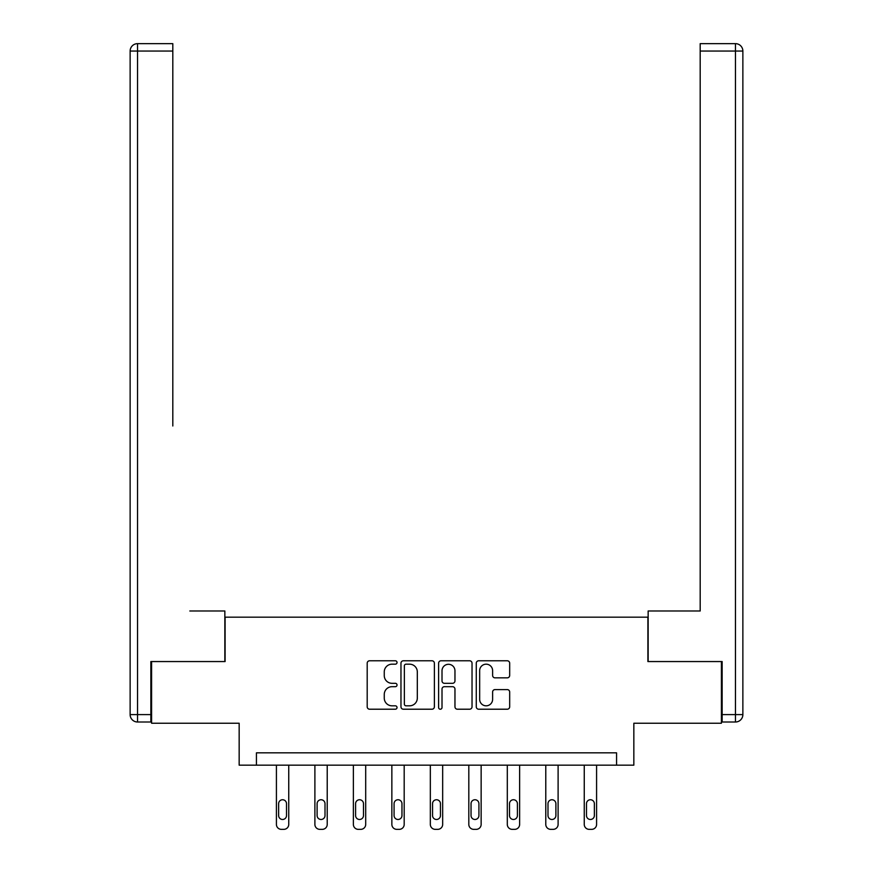 <?xml version="1.0" encoding="UTF-8"?>
<svg xmlns="http://www.w3.org/2000/svg" width="873" height="873" viewBox="0 0 873 873"><rect width="100%" height="100%" fill="white"/><g stroke="black" fill="none" stroke-linecap="round" stroke-linejoin="round"><path stroke-width="1.31" d="M397.029 662.476A1.691 1.691 0 0 0 395.338 660.785L369.617 660.785A2.423 2.423 0 0 0 367.195 663.207L367.195 706.792A2.423 2.423 0 0 0 369.617 709.214L395.338 709.214A1.691 1.691 0 0 0 397.029 707.512A1.691 1.691 0 0 0 395.338 705.821L392.01 705.821A7.748 7.748 0 0 1 384.262 698.073L384.262 694.439A7.748 7.748 0 0 1 392.01 686.691L395.338 686.691A1.691 1.691 0 0 0 397.029 684.999A1.691 1.691 0 0 0 395.338 683.308L392.01 683.308A7.748 7.748 0 0 1 384.262 675.549L384.262 671.926A7.748 7.748 0 0 1 392.01 664.178L395.338 664.178A1.691 1.691 0 0 0 397.029 662.476M507.257 677.852A2.423 2.423 0 0 0 509.679 675.429L509.679 663.207A2.423 2.423 0 0 0 507.257 660.785L478.688 660.785A2.423 2.423 0 0 0 476.265 663.207L476.265 706.792A2.423 2.423 0 0 0 478.688 709.214L507.257 709.214A2.423 2.423 0 0 0 509.679 706.792L509.679 692.016A2.423 2.423 0 0 0 507.257 689.594L495.035 689.594A2.423 2.423 0 0 0 492.612 692.016L492.612 699.338A6.482 6.482 0 0 1 486.141 705.821A6.482 6.482 0 0 1 479.659 699.338L479.659 670.65A6.482 6.482 0 0 1 486.141 664.178A6.482 6.482 0 0 1 492.612 670.65L492.612 675.429A2.423 2.423 0 0 0 495.035 677.852L507.257 677.852M616.567 765.163L633.842 765.163L633.842 723.237L721.404 723.237L721.404 661.559L647.897 661.559L647.897 617.167L225.103 617.167L225.103 661.559L151.596 661.559L151.596 723.237L239.158 723.237L239.158 765.163L616.567 765.163L616.567 752.832L256.433 752.832L256.433 765.163M434.383 663.207A2.423 2.423 0 0 0 431.96 660.785L403.391 660.785A2.423 2.423 0 0 0 400.969 663.207L400.969 706.792A2.423 2.423 0 0 0 403.391 709.214L431.96 709.214A2.423 2.423 0 0 0 434.383 706.792L434.383 663.207M441.04 660.785L469.609 660.785A2.423 2.423 0 0 1 472.031 663.207L472.031 706.792A2.423 2.423 0 0 1 469.609 709.214L457.387 709.214A2.423 2.423 0 0 1 454.964 706.792L454.964 689.113A2.423 2.423 0 0 0 452.541 686.691L444.433 686.691A2.423 2.423 0 0 0 442.011 689.113L442.011 707.512A1.691 1.691 0 0 1 440.308 709.214A1.691 1.691 0 0 1 438.617 707.512L438.617 663.207A2.423 2.423 0 0 1 441.04 660.785M406.054 664.178A1.691 1.691 0 0 0 404.363 665.87L404.363 704.129A1.691 1.691 0 0 0 406.054 705.821L409.568 705.821A7.748 7.748 0 0 0 417.316 698.073L417.316 671.926A7.748 7.748 0 0 0 409.568 664.178L406.054 664.178M454.964 670.77A6.482 6.482 0 0 0 448.482 664.298A6.482 6.482 0 0 0 442.011 670.77L442.011 680.885A2.423 2.423 0 0 0 444.433 683.308L452.541 683.308A2.423 2.423 0 0 0 454.964 680.885L454.964 670.77M288.745 765.163L288.745 824.418A4.932 4.932 0 0 1 283.812 829.35L281.346 829.35A4.932 4.932 0 0 1 276.414 824.418L276.414 765.163M286.519 815.535L286.519 803.695A3.95 3.95 0 0 0 282.579 799.744A3.95 3.95 0 0 0 278.629 803.695L278.629 815.535A3.95 3.95 0 0 0 282.579 819.485A3.95 3.95 0 0 0 286.519 815.535M224.852 661.559L224.852 610.991L189.823 610.991M172.81 51.049L137.53 51.049L137.53 43.65L172.81 43.65L172.81 425.991M137.53 722.004L137.53 714.594L130.132 714.594A7.399 7.399 0 0 0 137.53 722.004L150.854 722.004L137.53 722.004A7.399 7.399 0 0 1 130.132 714.594L130.132 51.049A7.399 7.399 0 0 1 137.53 43.65A7.399 7.399 0 0 0 130.132 51.049L137.53 51.049L137.53 714.594L150.854 714.594L150.854 661.559L151.596 661.559M150.854 714.594L150.854 722.004M683.177 610.991L700.19 610.991L700.19 43.65L735.47 43.65L715.98 43.65M648.148 661.559L648.148 610.991L700.19 610.991L700.19 425.991M722.146 714.594L742.868 714.594L742.868 51.049L742.868 714.594A7.399 7.399 0 0 1 735.47 722.004L722.146 722.004L722.146 661.559L721.404 661.559M735.47 43.65A7.399 7.399 0 0 1 742.868 51.049A7.399 7.399 0 0 0 735.47 43.65A7.399 7.399 0 0 1 742.868 51.049A7.399 7.399 0 0 0 735.47 43.65L735.47 51.049L700.19 51.049M327.222 765.163L327.222 824.418A4.932 4.932 0 0 1 322.29 829.35L319.824 829.35A4.932 4.932 0 0 1 314.891 824.418L314.891 765.163M325.007 815.535L325.007 803.695A3.95 3.95 0 0 0 321.057 799.744A3.95 3.95 0 0 0 317.106 803.695L317.106 815.535A3.95 3.95 0 0 0 321.057 819.485A3.95 3.95 0 0 0 325.007 815.535M365.7 765.163L365.7 824.418A4.932 4.932 0 0 1 360.767 829.35L358.301 829.35A4.932 4.932 0 0 1 353.369 824.418L353.369 765.163M363.484 815.535L363.484 803.695A3.95 3.95 0 0 0 359.534 799.744A3.95 3.95 0 0 0 355.595 803.695L355.595 815.535A3.95 3.95 0 0 0 359.534 819.485A3.95 3.95 0 0 0 363.484 815.535M404.188 765.163L404.188 824.418A4.932 4.932 0 0 1 399.256 829.35L396.789 829.35A4.932 4.932 0 0 1 391.857 824.418L391.857 765.163M401.962 815.535L401.962 803.695A3.95 3.95 0 0 0 398.023 799.744A3.95 3.95 0 0 0 394.072 803.695L394.072 815.535A3.95 3.95 0 0 0 398.023 819.485A3.95 3.95 0 0 0 401.962 815.535M442.666 765.163L442.666 824.418A4.932 4.932 0 0 1 437.733 829.35L435.267 829.35A4.932 4.932 0 0 1 430.334 824.418L430.334 765.163M440.45 815.535L440.45 803.695A3.95 3.95 0 0 0 436.5 799.744A3.95 3.95 0 0 0 432.55 803.695L432.55 815.535A3.95 3.95 0 0 0 436.5 819.485A3.95 3.95 0 0 0 440.45 815.535M481.143 765.163L481.143 824.418A4.932 4.932 0 0 1 476.211 829.35L473.744 829.35A4.932 4.932 0 0 1 468.812 824.418L468.812 765.163M478.928 815.535L478.928 803.695A3.95 3.95 0 0 0 474.977 799.744A3.95 3.95 0 0 0 471.038 803.695L471.038 815.535A3.95 3.95 0 0 0 474.977 819.485A3.95 3.95 0 0 0 478.928 815.535M519.631 765.163L519.631 824.418A4.932 4.932 0 0 1 514.699 829.35L512.233 829.35A4.932 4.932 0 0 1 507.3 824.418L507.3 765.163M517.405 815.535L517.405 803.695A3.95 3.95 0 0 0 513.466 799.744A3.95 3.95 0 0 0 509.516 803.695L509.516 815.535A3.95 3.95 0 0 0 513.466 819.485A3.95 3.95 0 0 0 517.405 815.535M558.109 765.163L558.109 824.418A4.932 4.932 0 0 1 553.176 829.35L550.71 829.35A4.932 4.932 0 0 1 545.778 824.418L545.778 765.163M555.894 815.535L555.894 803.695A3.95 3.95 0 0 0 551.943 799.744A3.95 3.95 0 0 0 547.993 803.695L547.993 815.535A3.95 3.95 0 0 0 551.943 819.485A3.95 3.95 0 0 0 555.894 815.535M596.586 765.163L596.586 824.418A4.932 4.932 0 0 1 591.654 829.35L589.188 829.35A4.932 4.932 0 0 1 584.255 824.418L584.255 765.163M594.371 815.535L594.371 803.695A3.95 3.95 0 0 0 590.421 799.744A3.95 3.95 0 0 0 586.481 803.695L586.481 815.535A3.95 3.95 0 0 0 590.421 819.485A3.95 3.95 0 0 0 594.371 815.535M735.47 722.004L735.47 51.049L742.868 51.049"/></g></svg>
